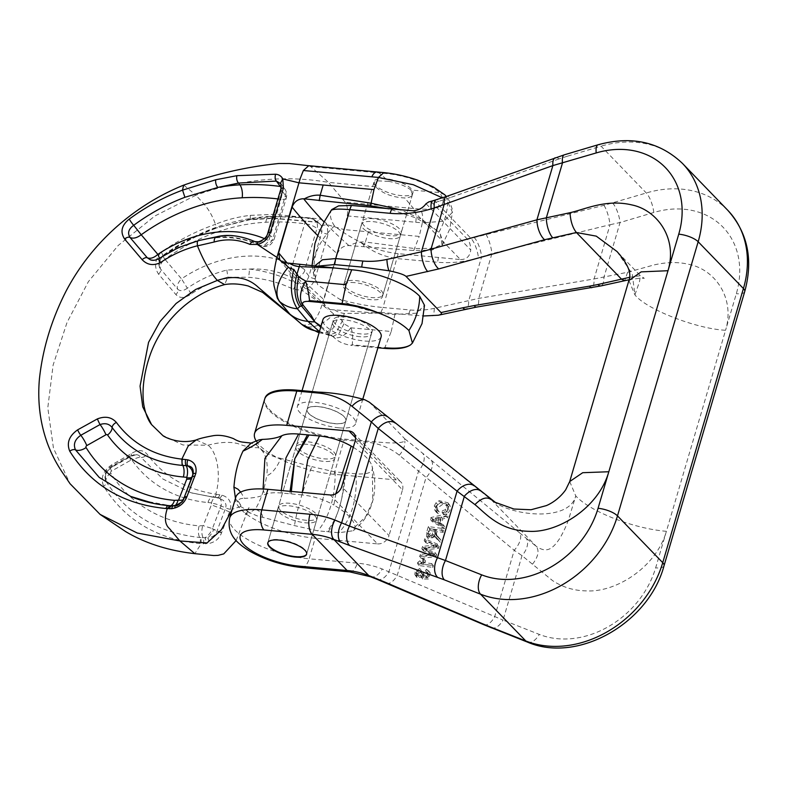 <?xml version="1.0" encoding="UTF-8"?>
<svg xmlns="http://www.w3.org/2000/svg" width="788" height="788" viewBox="0 0 788 788"><rect width="100%" height="100%" fill="white"/><g stroke="black" fill="none" stroke-linecap="round" stroke-linejoin="round"><path stroke-width="0.59" stroke-dasharray="3.94 2.96" d="M385.322 178.659A20.222 6.787 -163.6 0 0 374.152 181.457A20.222 6.787 -163.6 0 0 382.279 189.987A20.222 6.787 -163.6 0 0 401.781 195.68A20.222 6.787 -163.6 0 0 412.951 192.873A20.222 6.787 -163.6 0 0 404.825 184.343A20.222 6.787 -163.6 0 0 385.322 178.659M267.871 542.636A20.222 6.787 16.4 0 1 267.92 542.4A20.222 6.787 16.4 0 1 289.235 541.602A20.222 6.787 16.4 0 1 306.719 553.816A20.222 6.787 16.4 0 1 306.64 554.043M426.288 569.202L428.682 570.926L426.889 576.974L421.137 576.974L420.595 575.004L415.374 575.447L414.823 574.196L414.941 572.078L419.699 568.473L419.492 570.207L417.541 570.808L416.488 572.354L416.744 574.245L420.841 572.127L422.466 572.157L422.25 575.565L425.894 575.821L427.283 573.881L427.047 571.842L428.8 574.147L428.879 575.959L427.5 577.89L423.846 577.643L424.072 574.225L422.447 574.206L418.349 576.314L418.093 574.422L419.147 572.886L421.087 572.285L421.304 570.551L416.547 574.156L416.98 577.525L422.201 577.082L422.742 579.052L428.485 579.052L430.287 573.004L428.386 570.473L430.287 573.004L427.894 571.28L427.116 572.935L428.8 574.147L425.51 570.857L426.288 569.202L427.894 571.28M442.255 510.821L445.259 509.757L446.875 507.314L446.432 503.956L441.26 502.133L435.882 505.945L436.227 508.821L437.665 509.925L436.71 511.698L434.868 510.299L434.296 505.827L436.089 502.655L439.172 500.685L447.88 502.734L448.549 504.005C449.357 508.388 447.229 511.284 442.166 512.722L442.255 510.821L443.851 512.899L443.772 514.8C448.835 513.362 450.963 510.457 450.155 506.083L449.485 504.812L440.778 502.754L437.685 504.734L435.902 507.905L436.473 512.367L438.305 513.776L439.271 511.993L437.832 510.9L437.488 508.024L442.866 504.212L448.037 506.034L448.471 509.393L446.865 511.836L443.851 512.899M431.282 565.311L417.473 563.479L417.798 562.376L422.427 558.85L424.062 559.066L421.028 562.189L431.785 563.617L431.282 565.311L432.888 567.39L433.38 565.695L422.634 564.267L425.668 561.145L424.033 560.928L419.403 564.454L419.078 565.548L432.888 567.39M446.412 513.904L445.841 515.854L441.113 516.83L439.409 522.631L443.22 524.759L442.649 526.699L430.445 519.4L430.997 517.539L446.412 513.904L448.017 515.982L432.602 519.617L432.051 521.469L444.245 528.778L444.826 526.827L441.014 524.71L442.718 518.908L447.446 517.933L448.017 515.982M442.137 528.423L441.595 530.265L435.469 529.457L434.789 533.348L439.31 538.037L438.68 540.174L433.814 534.579L426.663 536.608L426.564 532.58L428.327 526.591L442.137 528.423L443.743 530.501L429.933 528.669L428.17 534.658L428.258 538.687L435.419 536.648L436.256 538.401L434.218 535.702L440.285 542.252L440.916 540.115L437.054 536.451L436.473 533.575L437.074 531.536L443.201 532.343L443.743 530.501M434.789 533.348L437.054 536.451L434.789 533.348M437.507 544.153L436.887 546.261L423.826 547.798L435.035 552.565L434.454 554.535L419.6 556.269L420.152 554.368L432.829 553.255L421.816 548.734L422.496 546.429L435.281 544.922L424.2 540.637L424.752 538.746L437.507 544.153L439.113 546.232L426.357 540.824L425.796 542.715L436.887 547L424.102 548.497L423.412 550.812L434.424 555.333L421.757 556.446L421.196 558.347L436.059 556.614L436.631 554.644L425.431 549.876L438.492 548.34L439.113 546.232M330.211 494.972L377.511 543.887L315.18 538.243A58.135 19.503 -163.6 0 1 259.114 521.902A58.135 19.503 -163.6 0 1 235.75 497.366M377.511 543.887A10.116 8.195 -44 0 0 389.036 535.554L341.736 486.629M355.181 440.945L402.481 489.86L389.036 535.554M402.481 489.86A10.116 8.195 -44 0 0 400.915 482.039A10.116 8.195 -44 0 0 396.334 479.922L355.565 437.764M256.277 441.152A58.135 19.503 16.4 0 0 334.004 474.277L396.334 479.922M413.276 210.8L460.438 259.567L398.147 253.657M460.438 259.567C466.535 259.557 469.963 256.356 470.741 249.973L426.022 203.728M727.738 210.248A101.11 81.991 -44 0 0 646.288 192.981L603.923 205.363L470.948 238.331A101.11 81.991 136 0 1 467.52 239.286C469.51 241.542 470.584 245.098 470.741 249.973M603.923 205.363A15.169 3.625 -103.7 0 1 610.04 224.718L620.058 222.531L653.774 212.494A85.941 69.689 136 0 1 736.327 293.717L725.571 330.271C735.421 297.549 714.519 269.466 689.254 264.443C678.754 261.833 667.072 261.98 654.198 264.896L627.603 272.264L594.083 278.962A15.169 4.167 -99.6 0 1 591.847 287.679M617.004 251.52L632.232 273.85L634.921 294.889L639.541 281.513L640.378 275.692L616.984 251.5M629.533 277.317L640.378 275.692L644.279 278.302L640.24 278.125L629.09 279.75M334.004 474.277L344.09 440.009L365.465 441.95A85.941 69.689 136 0 1 399.299 455.218L514.229 550.27L522.011 555.658L552.615 580.648C562.967 587.405 574.383 590.813 586.893 590.882C615.595 592.477 656 567.675 666.412 531.299C633.7 528.669 590.379 511.767 575.762 495.918L569.261 517.332C567.695 522.779 564.71 529.536 560.298 537.574C551.6 551.226 545.493 552.398 536.352 546.419L491.111 499.622L474.534 486.245L369.749 402.589L404.717 438.749L404.805 441.191C397.497 444.737 379.668 441.999 365.721 441.014L344.346 439.083A58.105 19.493 16.4 0 1 287.768 422.466A58.105 19.493 16.4 0 1 265.113 397.792M569.714 481.537L575.762 495.918C569.035 522.868 508.999 515.825 491.111 499.622L490.648 499.198M474.12 237.385A15.169 4.787 -106.6 0 1 481.596 256.898L491.948 253.578L610.04 224.718L594.083 278.962L478.759 298.386L434.237 308.335A85.941 69.689 136 0 1 410.184 309.97L383.017 307.507L398.186 253.667M380.89 312.452L383.017 307.507C367.218 306.01 352.778 303.252 339.677 299.253L317.82 284.911C309.487 264.167 315.023 244.507 334.417 225.91C341.657 231.623 350.424 237.129 360.746 242.428C371.434 251.411 383.569 256.799 397.142 258.592L437.429 262.246A116.279 94.284 -44 0 0 478.434 257.843L481.596 256.898L468.693 300.75A15.169 5.368 -102.4 0 1 465.846 309.172M491.416 627.849A15.169 8.333 111.6 0 0 503.049 620.077L382.229 569.005A116.279 94.284 -44 0 0 357.299 563.164L309.132 558.8L315.18 538.243M467.52 239.286L432.563 203.127L428.81 201.915M377.206 579.387A15.169 8.333 111.6 0 0 388.957 571.664L418.625 470.85A15.169 8.835 129 0 0 422.466 453.11L404.717 438.749M386.544 583.228A15.169 7.102 113.1 0 0 397.211 575.467L425.953 477.784A15.169 7.722 129.4 0 0 431.154 460.192L422.466 453.11M483.832 624.726A15.169 7.102 113.1 0 0 494.588 617.004L514.229 550.27A15.169 7.722 129.4 0 0 519.42 532.678L431.154 460.192M612.572 203.018A15.169 4.787 -106.6 0 1 620.058 222.531L603.884 277.474A15.169 5.368 -102.4 0 1 600.978 285.906M485.822 234.223A15.169 3.625 -103.7 0 1 491.948 253.578L478.759 298.386A15.169 4.167 -99.6 0 1 476.464 307.113M398.088 253.657C384.987 252.16 372.537 248.417 360.746 242.428M628.932 280.518L634.921 294.889C646.406 309.369 696.257 328.832 725.571 330.271L655.646 567.852A85.941 69.689 136 0 1 539.258 634.399L503.049 620.077L522.011 555.658A15.169 8.835 129 0 0 525.842 537.918L519.42 532.678M380.811 312.452L423.727 315.978M339.677 299.253C352.118 306.227 365.809 310.63 380.722 312.442M363.238 228.51A20.222 6.787 -163.6 0 0 384.189 237.897A20.222 6.787 -163.6 0 0 400.314 235.829A20.222 6.787 -163.6 0 0 398.59 231.721A20.222 6.787 -163.6 0 0 377.639 222.334A20.222 6.787 -163.6 0 0 361.515 224.403A20.222 6.787 -163.6 0 0 363.238 228.51M331.787 209.549L330.98 210.701M334.427 225.9C330.911 220.522 329.699 215.695 330.773 211.43M314.993 265.743L313.466 272.146L318.106 266.088M313.466 272.146L314.176 277.534L317.82 284.911M381.244 290.654A20.222 6.787 16.4 0 1 382.968 294.761A20.222 6.787 16.4 0 1 361.653 295.559A20.222 6.787 16.4 0 1 344.169 283.345A20.222 6.787 16.4 0 1 360.293 281.267A20.222 6.787 16.4 0 1 381.244 290.654M308.778 413.552A20.222 6.787 -163.6 0 0 329.729 422.939A20.222 6.787 -163.6 0 0 345.853 420.861A20.222 6.787 -163.6 0 0 328.369 408.647A20.222 6.787 -163.6 0 0 307.054 409.445A20.222 6.787 -163.6 0 0 308.778 413.552M369.749 402.589L369.247 402.126M314.944 515.904A20.222 6.787 16.4 0 1 316.668 520.011A20.222 6.787 16.4 0 1 295.362 520.809A20.222 6.787 16.4 0 1 277.869 508.595A20.222 6.787 16.4 0 1 289.048 505.798A20.222 6.787 16.4 0 1 314.944 515.904M298.425 448.736A20.222 6.787 -163.6 0 0 319.367 458.124A20.222 6.787 -163.6 0 0 335.501 456.045A20.222 6.787 -163.6 0 0 318.017 443.831A20.222 6.787 -163.6 0 0 296.702 444.629A20.222 6.787 -163.6 0 0 298.425 448.736M653.774 212.494A15.169 4.787 -106.6 0 0 646.288 192.981L601.047 146.184L567.33 156.221A15.169 4.787 73.4 0 0 564.316 154.822M567.33 156.221L559.027 158.93A15.169 5.91 70.4 0 0 555.205 157.787M559.027 158.93L450.381 197.571A15.169 5.91 70.4 0 0 446.609 196.409M450.381 197.571L439.152 201.226A15.169 4.787 73.4 0 0 436.089 199.837M395.093 422.989A15.169 9.88 -51.5 0 1 395.714 423.54M473.972 485.743A15.169 9.88 -51.5 0 1 474.534 486.245M480.089 490.658A15.169 8.835 -51 0 1 480.601 491.121M417.473 563.479L419.078 565.548M431.785 563.617L433.38 565.695M421.028 562.189L422.634 564.267M422.663 560.731L424.269 562.809M424.062 559.066L425.668 561.145M422.427 558.85L424.033 560.928M420.093 561.125L421.688 563.203M417.798 562.376L419.403 564.454M439.379 517.194L432.287 518.681L438.01 521.863L439.379 517.194L440.984 519.272L439.615 523.941L433.892 520.75L440.984 519.272M435.065 518.238L436.66 520.316M438.01 521.863L439.615 523.941M432.287 518.681L433.892 520.75M445.841 515.854L447.446 517.933M430.997 517.539L432.602 519.617M430.445 519.4L432.051 521.469M442.649 526.699L444.245 528.778M443.22 524.759L444.826 526.827M439.409 522.631L441.014 524.71M441.113 516.83L442.718 518.908M445.259 509.757L446.865 511.836M442.166 512.722L443.772 514.8M448.549 504.005L450.155 506.083M436.089 502.655L437.685 504.734M434.296 505.827L435.902 507.905M436.71 511.698L438.305 513.776M437.665 509.925L439.271 511.993M435.882 505.945L437.488 508.024M446.914 504.931L448.52 507.009M446.875 507.314L448.471 509.393M433.912 529.25L429.352 528.64L428.111 532.865L428.268 535.338L430.859 535.81L431.991 534.894L433.912 529.25L435.518 531.329L433.587 536.963L432.464 537.889L429.874 537.406L429.716 534.944L430.957 530.718L435.518 531.329M429.352 528.64L430.957 530.718M431.991 534.894L433.587 536.963M430.859 535.81L432.464 537.889M428.111 532.865L429.716 534.944M441.595 530.265L443.201 532.343M428.327 526.591L429.933 528.669M433.814 534.579L435.419 536.648M435.606 537.386L437.212 539.465M438.68 540.174L440.285 542.252M439.31 538.037L440.916 540.115M436.966 535.899L438.571 537.968M434.651 532.491L436.256 534.569M434.868 531.506L436.473 533.575M435.469 529.457L437.074 531.536M425.51 570.857L427.116 572.935M427.283 573.881L428.879 575.959M425.894 575.821L427.5 577.89M421.935 573.319L423.53 575.398M422.466 572.157L424.072 574.225M420.841 572.127L422.447 574.206M420.782 572.403L422.388 574.482M416.488 572.354L418.093 574.422M417.541 570.808L419.147 572.886M419.492 570.207L421.087 572.285M419.699 568.473L421.304 570.551M414.941 572.078L416.547 574.156M414.823 574.196L416.419 576.274M420.595 575.004L422.201 577.082M436.887 546.261L438.492 548.34M424.752 538.746L426.357 540.824M424.2 540.637L425.796 542.715M435.281 544.922L436.887 547M432.602 545.227L434.198 547.305M422.496 546.429L424.102 548.497M421.816 548.734L423.412 550.812M428.258 551.541L429.864 553.619M432.829 553.255L434.424 555.333M429.657 553.531L431.253 555.609M420.152 554.368L421.757 556.446M419.6 556.269L421.196 558.347M434.454 554.535L436.059 556.614M435.035 552.565L436.631 554.644M423.826 547.798L425.431 549.876M425.638 547.581L427.244 549.66M247.629 511.806L257.193 515.894L294.485 525.606L317.859 530.846L338.801 532.747L353.27 530.728L355.053 526.955A66.773 22.399 -163.6 0 0 333.866 505.039L335.826 493.741M302.296 492.441L302.208 494.903C313.772 496.223 324.331 499.612 333.866 505.039M302.208 494.903L281.257 493.002C273.791 492.362 268.216 492.894 264.522 494.618C259.725 496.923 253.017 498.154 244.398 498.311L240.714 492.106M240.901 505.541L238.518 501.375C238.124 499.385 240.084 498.361 244.398 498.311M240.862 505.423L240.527 506.566L243.384 508.024M249.166 512.387L243.265 507.955M306.236 520.297A20.222 6.787 16.4 0 1 286.733 514.613A20.222 6.787 16.4 0 1 278.617 506.083A20.222 6.787 16.4 0 1 299.923 505.275A20.222 6.787 16.4 0 1 317.416 517.499A20.222 6.787 16.4 0 1 306.236 520.297M236.134 540.529L248.988 507.551L245.196 514.288L249.392 512.761L243.344 507.994M255.351 509.206L249.461 512.781M262.66 517.204C262.384 513.668 259.941 510.998 255.312 509.206C260.7 500.37 264.502 489.2 266.699 475.686C272.993 473.893 279.07 463.502 280.686 458.35L311.841 466.654C302.75 490.067 296.968 509.718 294.485 525.606M161.786 434.887L182.954 444.974L208.052 445.24C219.389 442.117 229.298 441.566 237.789 443.575C245.235 446.54 252.042 447.909 258.208 447.673L260.385 448.727L262.719 451.514C266.708 457.05 268.048 465.117 266.738 475.696M196.271 439.921L208.052 445.24C216.986 451.8 221.507 474.869 215.745 494.194C186.697 489.673 163.825 476.366 147.139 454.262C143.061 449.623 137.723 449.446 131.113 453.74L111.561 464.92C103.001 471.017 100.371 478.129 103.671 486.275C124.996 520.198 157.088 539.307 199.935 543.602L209.253 543.425C215.37 541.986 219.488 538.391 221.605 532.658L230.52 509.265C231.731 502.104 228.904 497.415 222.058 495.209L215.754 494.204L212.868 497.139L217.035 497.543A9.604 4.61 95.2 0 0 216.247 497.317L212.78 497.011A9.604 4.61 -84.8 0 1 213.518 497.208A5.053 2.325 -84.6 0 0 213.912 497.307L191.08 492.776L162.88 479.005L141.062 457.444A5.053 2.886 144.3 0 0 147.139 454.262M221.625 532.599L213.775 529.329A10.116 4.354 122.4 0 1 207.766 537.83L200.94 537.593L201.196 543.72L194.872 553.668M240.527 506.576L232.243 509.294M353.29 447.357A66.773 22.399 16.4 0 1 371.975 465.954A66.773 22.399 16.4 0 1 372.399 468.033C372.547 472.613 367.129 474.543 356.146 473.824L335.215 471.923L311.841 466.654M260.296 448.687L264.581 451.76C268.718 454.765 274.106 456.971 280.725 458.37M258.208 447.673L258.553 446.835M258.277 440.177L257.272 440.916L256.73 443.112L258.582 447.062M333.029 454.449A20.222 6.787 -163.6 0 0 312.087 445.062A20.222 6.787 -163.6 0 0 295.963 447.141A20.222 6.787 -163.6 0 0 304.079 455.671A20.222 6.787 -163.6 0 0 323.582 461.354A20.222 6.787 -163.6 0 0 334.762 458.557A20.222 6.787 -163.6 0 0 333.029 454.449M328.212 531.792C337.619 517.785 343.42 498.144 345.607 472.869M344.051 472.721C343.982 498.282 338.19 517.933 326.695 531.654M335.215 471.923C335.146 497.484 329.354 517.125 317.859 530.846M356.146 473.824C357.2 499.425 351.428 519.075 338.801 532.747M355.053 526.955L365.799 516.514L372.704 501.04L372.399 468.033M238.518 501.375L236.824 500.626L240.882 505.482M235.445 498.4L236.814 500.626M258.641 446.963L256.001 444.619L250.761 443.122M291.609 493.948L291.343 491.446M290.073 491.328L290.102 493.81M281.237 490.53L281.257 493.002M263.074 488.993L264.522 494.618M264.571 451.76L262.68 451.514M257.115 444.058L256.021 444.619M319.495 223.526L321.366 225.644L321.898 231.8L308.916 276.204C307.527 280.558 304.621 283.158 300.198 284.025L294.978 282.912C281.483 275.731 266.216 271.111 249.166 269.053L226.836 270.048C212.977 273.613 199.807 279.651 187.327 288.172L181.506 278.863C177.812 282.675 176.532 286.113 177.655 289.196L160.545 269.023C159.412 266.029 160.86 262.759 164.869 259.222L181.506 278.863A119.067 96.55 136 0 1 292.466 265.073A9.604 3.221 16.4 0 1 304.769 269.87L316.924 228.579A9.604 3.221 -163.6 0 0 304.621 223.772A238.39 193.306 -44 0 0 265.822 222.236A178.462 144.706 -44 0 0 164.869 259.222C162.712 256.139 162.161 255.007 163.224 255.824C179.575 244.201 196.852 235.031 215.065 228.333C216.089 228.648 216.227 227.308 215.479 224.324C196.507 230.982 178.423 240.232 161.235 252.071C154.773 259.616 153.867 266.955 158.536 274.116L175.872 294.545C179.684 298.554 184.756 298.396 191.09 294.072C202.713 286.142 214.937 280.518 227.771 277.179L224.61 284.596M321.366 225.654L327.059 224.669L344.12 229.594L322.164 304.188L301.607 290.23C308.325 288.999 312.826 285.157 315.121 278.706L328.044 234.263L327.059 224.669C325.286 221.556 322.538 219.616 318.825 218.847L274.322 214.336L250.239 215.37C238.183 216.779 226.589 219.754 215.459 224.294C209.519 207.687 201.994 202.319 195.936 195.188L154.862 216.001L118.239 245.423L88.364 281.68L67.049 322.44L53.121 365.041L47.792 407.78L53.476 448.254L70.033 483.704M284.832 262.739A623.86 209.273 -163.6 0 0 330.083 309.536L325.858 307.783L322.164 304.188C319.386 313.604 315.535 320.194 310.63 323.957L303.616 325.306L301.046 323.76M227.762 277.209L248.348 277.258C265.103 278.666 280.095 282.675 293.323 289.294L301.607 290.23L300.198 284.025M183.771 185.101L195.936 195.188C241.315 179.103 285.502 174.838 328.507 182.392L345.144 202.211C347.36 205.392 348.069 209.963 347.262 215.932L344.12 229.594L419.226 236.41L422.348 222.856L444.117 221.192L452.411 212.267L452.243 209.204L449.643 201.393L446.343 196.507M444.856 194.843L439.507 192.567C430.869 184.234 405.396 175.133 385.775 173.508L379.146 172.897L388.642 181.329C398.511 183.19 405.928 186.066 410.873 189.967L439.507 192.567C447.909 204.397 441.487 209.913 420.211 209.125L345.124 202.201M388.642 181.329L377.738 180.885L374.615 181.939L373.591 183.712L375.531 186.756C382.82 193.612 392.542 197.345 404.717 197.955C409.149 197.778 411.73 196.645 412.459 194.567L410.873 189.967M375.531 186.756A25897.423 20999.402 136 0 1 328.507 182.392L310.699 166.593L308.719 165.746M377.147 171.991A12.638 6.058 -84.8 0 1 379.146 172.897L310.699 166.593M317.702 235.504A633.976 212.671 -163.6 0 0 337.343 253.903L334.949 262.049A27.55 22.34 -44 0 0 334.004 264.738L327.65 286.33A27.55 22.34 -44 0 0 327 289.048L323.898 299.588A633.976 212.671 16.4 0 1 287.127 262.946M324.548 306.217L323.898 299.588M337.343 253.903C339.51 248.397 343.361 245.62 348.907 245.57L413.759 250.495L431.893 250.082L442.107 245.344L440.325 234.115L436.926 230.598L416.596 218.168L388.888 208.85M373.542 218.7A20.222 6.787 -163.6 0 0 362.372 221.497A20.222 6.787 -163.6 0 0 372.261 230.884A20.222 6.787 -163.6 0 0 393.567 235.858A20.222 6.787 -163.6 0 0 401.171 232.913A20.222 6.787 -163.6 0 0 393.045 224.383A20.222 6.787 -163.6 0 0 373.542 218.7M319.239 331.393L329.315 334.9M332.861 336.456L329.532 334.93L332.635 336.338L336.496 339.638C339.943 342.366 344.642 344.238 350.581 345.252M321.021 326.173L336.496 339.638M350.749 327.828L391.242 331.492L384.82 347.764L352.285 344.829L350.63 345.243A11.741 3.94 -163.6 0 0 351.96 345.41L377.905 347.764M344.632 316.924A20.222 6.787 -163.6 0 0 333.462 319.721A20.222 6.787 -163.6 0 0 350.946 331.945A20.222 6.787 -163.6 0 0 372.261 331.147A20.222 6.787 -163.6 0 0 364.135 322.607A20.222 6.787 -163.6 0 0 344.632 316.924M330.083 309.536L394.926 314.442L416.537 313.161L424.456 305.251M354.718 282.656A20.222 6.787 -163.6 0 0 343.548 285.453A20.222 6.787 -163.6 0 0 361.032 297.677A20.222 6.787 -163.6 0 0 382.347 296.879A20.222 6.787 -163.6 0 0 374.221 288.339A20.222 6.787 -163.6 0 0 354.718 282.656M351.96 345.41A12.638 6.058 -84.8 0 0 352.285 344.829C352.384 341.45 353.585 333.531 350.798 327.769L343.952 323.769L338.998 316.106A13.11 10.628 136 0 1 333.679 313.959L327.828 308.994M334.614 309.94A27.55 22.34 -44 0 0 344.405 313.407L378.23 313.171M440.325 234.115L443.329 243.591L433.676 248.269L414.784 248.584L365.415 242.024L368.42 231.8M442.107 245.354L449.849 228.904L452.42 212.228L447.692 201.905L446.274 196.527M327 289.048L334.949 262.049M332.96 336.456L339.303 333.127L343.952 323.769M350.788 327.759C344.277 336.9 338.229 339.756 332.635 336.348L326.311 330.635M221.605 532.658A5.053 1.665 15.7 0 1 216.887 531.309L212.415 528.59C210.603 532.826 208.121 535.919 204.959 537.859A5.053 1.812 -93.6 0 1 205.835 543.956M229.741 511.924L211.381 504.842L211.47 502.842L208.002 502.537A146.204 118.555 136 0 1 132.256 460.517A1.458 1.182 -44 0 0 130.65 460.291L111.472 471.106A1.458 1.182 -44 0 0 110.753 473.076A163.096 132.246 -44 0 0 199.147 525.882L203.235 525.695L211.381 504.842M219.734 494.706A5.053 2.187 -84.2 0 1 217.419 497.652A5.053 2.187 -84.2 0 1 217.035 497.543L219.586 498.203M222.058 495.209A5.053 2.413 -73 0 1 218.828 497.937A5.053 2.413 -73 0 1 218.631 497.858L223.487 500.488L225.289 502.675L226.067 505.206L225.713 507.846L221.044 506.004A9.604 3.221 -163.6 0 0 211.824 503.325M219.044 497.986C221.142 499.08 221.812 501.749 221.044 506.004L212.415 528.59L203.235 525.695M230.52 509.265A5.053 1.704 16.5 0 1 225.713 507.846L216.887 531.309C215.4 535.377 212.366 537.554 207.766 537.83A5.053 1.34 77 0 1 209.253 543.425M219.025 497.996L216.227 497.317A9.604 4.61 95.2 0 0 211.47 502.842M111.472 471.106A9.604 1.724 -119.4 0 1 110.665 466.782A9.604 1.724 -119.4 0 1 111.541 467.057L130.66 456.203L133.408 454.932L136.56 454.597L131.271 456.222L111.995 467.195A5.053 0.896 60.6 0 0 111.561 464.92M136.669 454.617L138.668 455.267L141.062 457.444A9.604 5.575 -35.2 0 0 132.256 460.517M203.284 543.927A5.053 2.285 -83.4 0 0 203.166 537.81A9.604 4.61 -84.8 0 1 202.614 526.197M200.94 537.593L199.679 537.475C158.289 532.915 127.134 514.298 106.222 481.645L105.671 480.552C105.316 475.814 105.562 473.283 106.439 472.967L108.281 470.259L111.995 467.195A5.053 0.896 60.6 0 1 111.541 467.057L106.488 472.15L105.188 475.982L105.602 480.355M130.65 460.291A9.604 1.724 -119.4 0 1 129.823 455.976A9.604 1.724 -119.4 0 1 130.66 456.203A5.053 1.418 58.3 0 0 131.281 456.213A5.053 1.418 58.3 0 0 131.113 453.74M293.323 289.294A5.053 2.374 -61.4 0 0 294.978 282.912L290.93 277.297C289.206 274.066 289.718 269.989 292.466 265.073L304.621 223.772L306.374 220.207L308.019 218.562L310.137 218.02L319.426 223.477L316.333 222.177L272.875 218.355A5.053 1.468 -89.8 0 1 272.402 218.069L315.88 221.94A5.053 1.97 -80.2 0 0 316.362 222.177A5.053 1.97 -80.2 0 0 318.825 218.847M274.322 214.336A5.053 1.468 -89.8 0 1 272.904 218.355L249.451 219.822L215.065 228.333L248.89 219.517L272.402 218.069L270.924 216.936A248.447 201.462 136 0 1 311.339 218.532A9.604 8.087 126.8 0 1 314.688 219.931A9.604 8.087 126.8 0 1 317.239 228.313L321.898 231.8A5.053 1.674 -163.8 0 0 328.044 234.263M315.121 278.706A5.053 1.694 -163.6 0 1 308.916 276.204L304.808 270.54A9.604 7.388 144.1 0 1 290.93 277.297A109.01 88.394 -44 0 0 249.166 269.053A5.053 0.926 -83.3 0 1 248.348 277.258M162.702 255.539L163.224 255.824L160.151 259.419L159.176 262.296L159.757 267.851C156.645 259.085 161.225 257.548 162.702 255.539L162.702 255.539M158.536 274.116A5.053 2.965 139.7 0 0 160.545 269.023L159.757 267.851M191.09 294.072A5.053 0.611 55.6 0 0 187.327 288.172C183.407 291.067 180.186 291.402 177.655 289.196A5.053 3.359 138.6 0 1 175.872 294.545M250.239 215.37A5.053 1.379 -97.5 0 1 249.481 219.813A5.053 1.379 -97.5 0 1 248.89 219.517A188.519 152.862 136 0 1 270.924 216.936A10.116 4.324 -93.1 0 0 269.397 216.395L310.088 218.01M226.836 270.048L227.899 277.159M302.69 305.37L303.242 305.251M436.926 230.598L421.846 219.34L400.767 209.874M442.403 197.857L447.692 201.905C447.387 212.366 444.373 222.58 438.67 232.549M184.323 497.149L183.959 498.499A10.116 9.791 -166 0 1 176.325 505.305L174.099 505.955A5.053 2.334 82.7 0 0 173.419 505.847M175.803 505.315A5.053 1.96 -107.7 0 1 176.325 505.305C179.959 504.034 182.58 501.444 184.205 497.514L183.821 499.031C182.176 503.434 178.935 505.738 174.099 505.955L172.395 505.995A9.604 4.61 95.2 0 0 173.153 506.201A9.604 4.61 95.2 0 0 175.133 505.512M192.361 476.563L191.425 478.956M192.686 475.45L183.2 499.74M191.898 478.346L192.449 476.474A9.604 3.221 16.4 0 1 192.242 476.868M171.932 505.876A5.053 2.591 94.7 0 1 172.395 505.995L154.251 503.552M280.725 183.486L281.346 189.869A5.053 1.724 16.6 0 1 280.932 188.815M264.384 238.606A119.067 96.55 136 0 1 268.816 240.616C265.694 245.147 262.729 246.683 259.902 245.216A9.604 8.097 126.3 0 0 272.973 237.621L268.235 234.134C266.639 238.272 263.763 240.901 259.607 242.034L255.174 241.749L259.902 245.216A109.01 88.394 -44 0 0 218.148 236.971L198.428 240.665C184.52 244.181 171.321 250.19 158.831 258.691L155.876 260.04L150.4 259.823C153.65 260.818 156.576 260.444 159.156 258.691L158.831 258.691A5.053 0.601 -124.3 0 0 158.703 258.671M255.174 241.749C243.187 236.134 230.845 234.538 218.148 236.971A5.053 3.369 79.6 0 0 216.602 236.804M285.453 196.035A9.604 3.221 16.4 0 1 286.28 197.985L274.125 239.286A9.604 3.221 -163.6 0 0 273.298 237.336L285.404 195.385A9.604 7.407 143.7 0 0 284.773 188.972A9.604 7.407 143.7 0 0 281.316 186.657M286.261 198.024A9.604 3.221 16.4 0 1 280.971 199.315L281.887 194.882L281.139 187.987M277.918 198.921A238.39 193.306 -44 0 1 280.971 199.315L268.816 240.616A9.604 3.221 -163.6 0 0 274.106 239.325C271.21 245.876 266.63 247.944 260.365 245.492C228.904 231.475 195.178 235.868 159.176 258.681M285.404 195.385L281.346 189.869L268.235 234.134A5.053 1.694 16.4 0 1 267.812 233.1M259.607 242.034L258.661 241.837M381.136 336.801A30.338 10.175 16.4 0 1 364.371 340.997A30.338 10.175 16.4 0 1 335.127 332.467A30.338 10.175 16.4 0 1 322.932 319.672M338.83 427.805A30.338 10.175 16.4 0 1 309.576 419.275A30.338 10.175 16.4 0 1 297.391 406.48A30.338 10.175 16.4 0 1 329.354 405.278A30.338 10.175 16.4 0 1 355.585 423.609A30.338 10.175 16.4 0 1 338.83 427.805M360.264 336.742A20.222 6.787 16.4 0 1 340.761 331.059A20.222 6.787 16.4 0 1 332.635 322.519A20.222 6.787 16.4 0 1 353.95 321.721A20.222 6.787 16.4 0 1 371.434 333.945A20.222 6.787 16.4 0 1 360.264 336.742M334.713 423.55A20.222 6.787 16.4 0 1 315.21 417.867A20.222 6.787 16.4 0 1 307.084 409.336A20.222 6.787 16.4 0 1 328.399 408.539A20.222 6.787 16.4 0 1 345.883 420.753A20.222 6.787 16.4 0 1 334.713 423.55M301.587 567.527A15.169 7.269 95.2 0 0 309.132 558.8A58.135 19.503 16.4 0 1 253.056 542.459A58.135 19.503 16.4 0 1 229.702 517.923M264.669 399.132A58.135 19.503 -163.6 0 0 288.024 423.668A58.135 19.503 -163.6 0 0 344.09 440.009A15.169 7.269 95.2 0 0 344.346 439.083M439.152 201.226L435.991 202.171L470.948 238.331A15.169 4.787 -106.6 0 1 478.434 257.843M438.423 257.312A15.169 7.269 -84.8 0 1 437.429 262.246M532.521 564.169C538.165 556.909 539.445 550.989 536.352 546.419L525.842 537.918M682.497 163.451A101.11 81.991 -44 0 0 601.047 146.184A15.169 4.787 73.4 0 0 598.033 144.785M432.976 200.763A15.169 4.787 73.4 0 1 435.991 202.171A101.11 81.991 136 0 1 432.563 203.127M349.764 571.891A15.169 7.269 95.2 0 0 357.299 563.164M370.478 576.727A15.169 8.333 111.6 0 0 382.229 569.005M527.507 642.121A15.169 8.333 111.6 0 0 539.258 634.399M664.028 565.754A15.169 5.092 16.4 0 1 655.646 567.852M744.709 291.619A15.169 5.092 16.4 0 1 736.327 293.717M365.465 441.95A15.169 7.269 95.2 0 0 365.721 441.014M399.299 455.218A15.169 8.835 129 0 0 404.805 441.191M627.603 272.264L624.746 280.666M434.237 308.335A15.169 5.368 -102.4 0 1 432.592 315.939M410.184 309.97A15.169 7.269 -84.8 0 1 408.056 314.914M439.172 500.685L440.778 502.754M426.564 532.58L428.17 534.658M425.333 548.438L426.938 550.507M347.272 215.902L415.729 222.255A12.638 6.058 95.2 0 0 413.592 208.524L404.717 197.955M363.465 246.417L365.415 242.024A27.55 22.34 -44 0 0 349.616 245.629M348.907 245.57A623.86 209.273 16.4 0 1 324.134 221.999M329.522 334.93L320.736 327.128M391.242 331.492L394.916 314.442M326.035 333.846L328.281 335.235L336.112 332.733L342.031 321.474L345.016 310.767M415.729 222.255L422.358 222.856C423.166 216.897 422.447 212.327 420.211 209.125M413.759 250.495L419.226 236.41M301.568 324.203A30.338 17.691 130.3 0 0 333.679 313.959M319.435 331.561L323.907 333.56L332.644 328.941L338.998 316.106M319.061 332.822L323.917 333.56L332.763 336.496M208.002 502.537A9.604 4.61 -84.8 0 1 212.78 497.011L191.908 493.012M110.753 473.076A9.604 5.536 148.6 0 0 106.222 481.645A5.053 2.916 -31.4 0 1 103.671 486.275M199.935 543.602A5.053 2.403 -84.6 0 0 199.679 537.475A9.604 4.61 -84.8 0 1 199.147 525.882M216.355 494.283A5.053 2.325 -84.6 0 1 213.912 497.307L219.655 498.233M304.808 270.54L304.769 269.87M265.822 222.236A10.116 4.324 -93.1 0 1 269.397 216.395C231.761 218.739 196.212 231.77 162.752 255.509M161.235 252.071L163.224 255.824M385.775 173.498L383.825 172.651M193.09 474.11L192.459 476.445M168.947 505.689A9.604 4.61 95.2 0 0 169.686 505.886A9.604 4.61 95.2 0 0 170.641 505.768M306.719 553.816L372.261 331.147M382.347 296.879L412.951 192.873M267.92 542.4L333.462 319.721M343.548 285.453L374.152 181.457M353.615 433.114L400.915 482.039M307.054 409.445L296.702 444.629M345.853 420.861L335.501 456.045M277.869 508.595L267.792 542.853M316.668 520.011L306.591 554.279M361.515 224.403L344.169 283.345M400.314 235.829L382.968 294.761M312.058 265.428L314.225 277.603M449.485 504.812L447.88 502.734M436.473 512.367L434.868 510.299M437.832 510.9L436.227 508.821M448.037 506.034L446.432 503.956M429.874 537.406L428.268 535.338M428.258 538.687L426.663 536.608M436.847 536.195L435.242 534.116M423.846 577.643L422.25 575.565M418.349 576.314L416.744 574.245M416.98 577.525L415.374 575.447M422.742 579.052L421.137 576.974M353.27 530.728C364.667 521.321 368.951 513.904 372.714 501.001C375.679 489.269 375.443 477.587 371.985 465.994M250.249 513.126L249.363 512.781M105.641 480.473C103.937 474.671 105.612 470.111 110.665 466.782L129.843 455.966L136.954 454.656M213.223 497.238L191.06 492.756M319.347 223.418L314.609 219.862L310.117 218.02M215.587 228.451C197.315 235.159 179.94 244.329 163.49 255.962C161.53 256.346 157.541 263.714 159.797 267.92M304.729 307.074L303.222 305.212M193.149 473.884L192.449 476.474M183.791 499.129L191.878 478.424M183.781 499.08C183.998 501.473 177.438 507.531 173.153 506.201L141.446 500.36M280.528 183.19L284.754 188.943C286.605 191.602 287.118 194.616 286.28 197.985M279.799 260.129C292.338 275.859 307.694 291.747 325.858 307.783M373.719 182.934L362.372 221.497M412.488 194.449L401.171 232.913M295.963 447.141L278.617 506.083M334.762 458.557L317.416 517.499M302.05 390.641L297.391 406.48M362.835 398.994L355.585 423.609M332.635 322.519L307.084 409.336M371.434 333.945L345.883 420.753"/><path stroke-width="1.18" d="M306.64 554.043A20.222 6.787 16.4 0 1 295.549 556.614A20.222 6.787 16.4 0 1 267.871 542.636M267.881 489.318A58.135 19.503 -163.6 0 0 235.75 497.366L229.702 517.923A58.135 19.503 16.4 0 1 261.823 509.875L267.881 489.318L330.211 494.972A10.116 8.195 -44 0 0 341.736 486.629L355.181 440.945A10.116 8.195 -44 0 0 353.615 433.114A10.116 8.195 -44 0 0 349.035 431.006L286.704 425.353L296.79 391.084A58.135 19.503 -163.6 0 0 264.669 399.132L254.583 433.4A58.135 19.503 16.4 0 1 286.704 425.353M256.277 441.152A58.135 19.503 16.4 0 1 254.583 433.4M423.727 315.978L438.315 315.23C441.172 314.579 442.068 313.693 441.014 312.57L406.047 276.411L438.719 268.925L544.587 239.719L576.392 232.509L596.27 236.144L617.004 251.52C627.859 263.675 631.818 273.337 628.883 280.508L569.714 481.537L565.705 489.772C559.578 498.538 551.039 503.729 546.251 505.64L530.994 509.757L513.934 509.028L495.386 502.38L369.247 402.126L364.667 399.683C348.424 395.133 333.019 392.611 318.451 392.129L297.066 390.188A58.105 19.493 16.4 0 0 265.113 397.792L264.669 399.132M629.09 279.75L600.978 285.906A15.169 5.368 -102.4 0 1 597.925 284.517L629.533 277.317M278.962 540.056A20.222 6.787 -163.6 0 0 267.792 542.853A20.222 6.787 -163.6 0 0 285.276 555.077A20.222 6.787 -163.6 0 0 306.591 554.279A20.222 6.787 -163.6 0 0 298.465 545.739A20.222 6.787 -163.6 0 0 278.962 540.056M334.93 520.08A15.169 8.333 -68.4 0 0 333.807 539.406L349.675 545.532A15.169 9.486 -70.1 0 1 349.488 526.118L334.93 520.08A116.279 94.284 -44 0 0 309.999 514.249A15.169 7.269 -84.8 0 0 312.137 534.333L347.094 570.492L298.928 566.129A42.976 14.411 -163.6 0 1 243.886 544.646A42.976 14.411 -163.6 0 1 263.96 529.969L312.137 534.333A101.11 81.991 136 0 1 333.807 539.406L368.774 575.565L375.502 578.234A15.169 8.333 111.6 0 0 377.206 579.387L483.832 624.726L527.507 642.121C577.959 663.89 648.928 622.944 664.028 565.754A15.169 5.092 16.4 0 0 662.738 562.671L617.487 515.884L698.168 241.749A101.11 81.991 -44 0 0 682.497 163.451C659.674 141.82 631.513 135.595 598.033 144.785A15.169 4.787 73.4 0 0 596.191 152.941A85.941 69.689 136 0 1 678.744 234.164L667.988 270.717C677.956 237.877 656.64 209.835 631.671 204.89C606.13 198.852 584.726 209.48 570.01 212.711L536.914 219.832A15.169 6.521 74.6 0 0 544.587 239.719M375.502 578.234L385.115 582.184A15.169 7.102 113.1 0 0 386.544 583.228M385.115 582.184L482.492 623.722A15.169 7.102 113.1 0 0 483.832 624.726M482.492 623.722L489.594 626.647A15.169 8.333 111.6 0 0 491.416 627.849M591.847 287.679A15.169 4.167 -99.6 0 1 589.483 286.152L597.925 284.517M600.978 285.906L476.464 307.113A15.169 4.167 -99.6 0 1 474.159 305.577L589.483 286.152M465.846 309.172A15.169 5.368 -102.4 0 1 462.733 307.793L474.159 305.577M428.81 201.915L426.022 203.728C423.058 207.845 418.812 210.199 413.276 210.8L351.546 205.471M351.487 205.461L338.623 205.875L331.787 209.549L330.97 210.691L324.705 220.965L319.189 231.958L314.954 243.443L312.058 265.428M318.106 266.088L334.457 264.581M334.536 264.591L361.781 267.063L388.878 270.727C398.433 272.737 404.155 274.638 406.047 276.411M297.066 390.188A15.169 7.269 -84.8 0 0 296.79 391.084L318.165 393.025A85.941 69.689 136 0 1 352 406.293L371.325 421.935L378.24 428.436L457.06 491.151L474.937 504.606C486.117 513.746 499.631 530.748 529.309 531.329C557.707 532.905 598.437 508.29 608.819 471.746L582.716 472.701L569.714 481.537M314.993 265.743L322.479 259.764L335.708 258.582L349.842 209.677C336.9 208.544 330.546 209.135 330.773 211.43M555.205 157.787A15.169 5.91 70.4 0 0 552.871 165.588L596.191 152.941M349.675 545.532L444.353 579.85A15.169 8.333 -68.4 0 1 445.466 560.524L349.488 526.118L378.24 428.436A15.169 9.88 -51.5 0 1 395.093 422.989M436.089 199.837A15.169 4.787 73.4 0 0 434.296 207.983L552.871 165.588L536.914 219.832L421.393 251.835A15.169 5.368 77.6 0 0 427.766 271.633M340.544 542.075A15.169 8.333 -68.4 0 1 341.657 522.749L371.325 421.935A15.169 8.835 -51 0 1 387.036 416.527M437.596 577.299A15.169 9.486 -70.1 0 1 437.419 557.884L457.06 491.151A15.169 9.88 -51.5 0 1 473.972 485.743M598.033 144.785L564.316 154.822A15.169 4.787 73.4 0 0 562.474 162.978L546.301 217.921A15.169 5.368 77.6 0 0 552.683 237.72M564.316 154.822L446.609 196.409A15.169 5.91 70.4 0 0 444.225 204.23L431.036 249.038A15.169 6.521 74.6 0 0 438.719 268.925M349.714 209.657L351.428 205.461M628.932 280.518L641.166 271.87L667.988 270.717L598.062 508.299A85.941 69.689 136 0 1 481.665 574.846L445.466 560.524L464.428 496.105A15.169 8.835 -51 0 1 480.089 490.658M335.708 258.582L334.624 264.601M236.134 540.529L223.743 553.895L218.01 555.382L213.745 555.53L194.863 553.668L179.881 540.952L207.057 542.942L221.389 529.763L232.243 509.294M242.95 451.14C249.717 448.076 256.189 444.166 262.365 439.399L259.163 439.832L251.214 443.043L243.009 451.012M262.315 439.379C270.648 439.182 277.179 437.961 281.917 435.695C285.591 433.971 291.146 433.43 298.593 434.05L319.524 435.951L307.753 459.847L302.296 492.441M335.826 493.741L351.172 446.087C341.696 440.669 331.147 437.291 319.524 435.951M351.172 446.087A66.773 22.399 16.4 0 1 353.29 447.357M233.888 487.063L235.445 498.4M240.714 492.106L237.946 489.181L233.938 487.063C234.991 473.45 238.015 461.472 242.99 451.14M251.205 443.073L242.546 442.098C239.719 441.743 236.735 440.6 233.583 438.68C226.107 435.754 219.379 434.749 213.41 435.666C204.831 437.222 199.118 438.63 196.271 439.921L188.135 446.116L181.851 459.128C153.995 455.858 132.177 443.634 116.397 422.457C111.6 417.079 105.277 415.887 97.416 418.891L77.648 429.844C69.068 435.922 66.438 443.033 69.738 451.189C91.231 485.27 123.312 504.389 166.002 508.516L171.745 508.703L174.946 507.955C180.679 506.113 184.658 502.37 186.874 496.736L195.838 473.391C196.97 466.161 194.321 461.65 187.889 459.867L181.841 459.138L182.136 465.363L186.214 465.669A9.604 4.61 -84.8 0 1 186.786 477.321L183.318 477.006A146.204 118.555 136 0 1 107.582 434.996A1.458 1.182 -44 0 0 105.966 434.769L86.798 445.584A1.458 1.182 -44 0 0 86.079 447.554A163.096 132.246 -44 0 0 174.463 500.36L178.561 500.173L186.697 479.321L186.786 477.321M169.784 505.699L167.273 508.624C164.19 518.031 164.968 524.729 169.587 528.718L179.881 540.952L137.26 533.033L100.096 514.406L125.578 531.536C145.189 543.287 168.287 550.664 194.872 553.668M291.343 491.446L294.81 458.675L308.994 434.996M307.428 434.858L294.791 458.744L290.073 491.328M298.593 434.05L285.945 457.946L281.237 490.53M281.917 435.695L264.916 458.399L263.074 488.993M298.879 182.806L282.823 178.925C281.346 176.108 278.952 174.542 275.672 174.217L236.942 175.675L215.804 179.753L182.471 190.174L183.653 185.141C161.432 194.153 140.825 206.554 121.815 222.324C98.549 241.817 79.982 264.719 66.123 291.028C51.506 319.632 42.591 349.025 39.4 379.205C37.44 401.663 40.099 423.008 47.379 443.22C51.545 454.469 57.1 464.999 64.035 474.809L70.033 483.704L100.096 514.406M295.697 319.13L262.611 292.387L248.2 285.995C239.611 283.808 231.751 283.345 224.61 284.596L217.35 280.41L195.68 289.432L176.069 303.498L159.954 321.593L148.548 342.366L140.057 386.11L142.727 406.844L151.591 424.624L163.185 435.882C167.913 438.877 181.811 444.235 196.271 439.921M182.461 190.174C163.766 197.118 146.046 206.742 129.301 219.044C121.569 225.269 120.003 231.938 124.612 239.03L142.145 259.676C147.267 265.024 153.414 265.97 160.585 262.512C172.237 254.623 184.51 249.047 197.424 245.787C203.777 261.311 210.416 272.845 217.35 280.41C233.997 274.992 247.698 277.346 258.454 287.443L301.134 323.829M388.888 208.85L370.547 205.796L303.656 198.773C298.13 198.812 294.279 201.59 292.102 207.106L278.647 252.8L279.848 260.188M301.193 323.878A43.399 35.194 -44 0 0 319.239 331.393L307.941 321.366A44.808 36.337 136 0 1 289.767 314.008L279.346 301.321M279.336 301.272A43.399 35.194 -44 0 0 297.381 308.788L307.941 321.366L314.954 321.996L321.021 326.173M377.905 347.764L384.505 348.365C396.975 349.409 405.682 348.237 410.617 344.839L412.429 343.056L408.933 330.517C402.865 324.449 393.419 318.874 380.594 313.782C367.504 308.748 354.639 305.616 341.982 304.395M341.982 304.385L309.438 301.44A11.741 3.94 -163.6 0 0 308.157 301.361C303.203 301.38 301.577 302.681 303.232 305.251L311.014 315.042L314.954 321.996L320.736 327.128M302.947 304.848L302.69 305.37C298.977 299.144 299.942 291.038 305.606 281.04M424.456 305.251L419.709 296.308C408.657 284.379 376.437 271.801 351.734 269.782L284.832 262.739L282.587 262.207L276.923 257.4C273.8 270.254 272.884 279.868 274.155 286.241L277.287 298.081L279.277 301.223M410.617 344.839C405.958 347.843 397.359 348.818 384.83 347.764M380.594 313.782C367.651 308.226 354.817 304.818 342.081 303.557L309.526 300.612C309.024 295.057 307.704 288.516 305.567 280.991L298.711 276.972L293.747 269.319A13.11 10.628 136 0 1 288.428 267.162L282.587 262.207M289.363 263.153A27.55 22.34 -44 0 0 299.154 266.61L334.536 267.979M446.274 196.527L444.856 194.843M183.653 185.141L183.771 185.101C216.395 173.705 248.121 166.504 278.962 163.5L289.403 163.53L309.004 165.746M308.719 165.746L303.37 170.504L300.307 178.295L276.923 257.4L257.351 244.467C263.734 242.881 268.058 238.853 270.333 232.391L283.394 188.086L282.803 178.906L280.498 183.161M197.453 245.866L214.247 241.995C226.304 238.547 238.193 239.345 249.894 244.379L257.351 244.467C257.617 242.241 258.365 241.433 259.607 242.034M293.747 269.319C289.698 285.965 290.91 299.115 297.381 308.788L299.726 306.63L302.681 305.36M400.767 209.874L370.862 203.156L320.164 195.237L319.219 200.654M304.365 198.842A27.55 22.34 -44 0 1 320.164 195.237L323.179 185.003L373.985 189.613L378.427 177.438L413.306 184.727L442.403 197.857M309.438 301.44A12.638 6.058 95.2 0 1 309.526 300.612L308.197 301.38M173.419 505.847A5.053 2.334 82.7 0 0 171.745 508.703M186.894 496.676L184.205 497.514A5.053 1.753 -163.6 0 1 186.874 496.736M195.06 476.05L192.361 476.582L184.284 497.267L193.139 473.893M185.692 459.502A5.053 2.62 93.1 0 0 186.214 465.669L187.731 465.905C191.967 466.24 193.759 468.978 193.09 474.11L192.361 476.582M187.889 459.867A5.053 2.925 104.5 0 0 187.731 465.905C191.484 468.23 193.139 471.411 192.686 475.45M192.242 476.868A9.604 3.221 16.4 0 1 187.14 477.804M86.798 445.584A9.604 1.724 60.6 0 0 80.809 435.271L100.056 424.555C105.218 422.831 109.246 423.826 112.152 427.549C128.897 450.066 152.222 462.674 182.136 465.373M191.425 478.956L186.697 479.321M183.821 499.031C183.446 500.025 181.683 500.41 178.561 500.173M175.133 505.512A9.604 4.61 95.2 0 0 177.93 500.675M154.251 503.552L130.631 496.401L99.229 477.439L75.481 449.849C73.087 444.304 74.86 439.438 80.809 435.271A5.053 0.916 -119.5 0 1 77.648 429.844M174.946 507.955A5.053 1.96 -107.7 0 1 175.803 505.315L171.951 505.876A5.053 2.591 94.7 0 0 169.312 508.792M195.838 473.391A5.053 1.684 -163.6 0 0 193.09 474.11M105.966 434.769A9.604 1.724 60.6 0 0 100.056 424.555A5.053 0.532 -114.6 0 1 97.416 418.891M275.672 174.217A5.053 2.945 93.9 0 0 276.361 181.073L280.922 183.821L280.922 188.825A5.053 1.724 16.6 0 1 283.394 188.086M277.918 198.921A238.39 193.306 -44 0 0 242.172 197.778A178.462 144.706 -44 0 0 141.219 234.765L133.704 225.299C149.838 213.44 166.938 204.092 185.013 197.256L217.872 187.436L238.537 183.052L276.361 181.073L280.321 186.46A9.604 7.407 143.7 0 1 281.316 186.657M281.139 187.987L280.321 186.46A248.447 201.462 136 0 0 239.907 184.855L238.537 183.052A5.053 2.738 81.3 0 1 236.942 175.675M150.4 259.823L147.277 257.774C150.331 259.025 153.857 257.893 157.856 254.406L141.219 234.765C136.885 237.976 133.162 238.882 130.04 237.483C127.321 233.11 128.542 229.052 133.704 225.299A5.053 0.591 53.3 0 1 129.301 219.044M142.145 259.676A5.053 2.531 -41.8 0 1 147.277 257.774L130.04 237.483A5.053 2.945 -40.3 0 0 124.612 239.03M264.384 238.606A119.067 96.55 136 0 0 157.856 254.406C159.343 257.459 159.659 258.897 158.831 258.691M215.804 179.753A5.053 2.315 75.5 0 0 217.872 187.436A188.519 152.862 136 0 1 239.907 184.855A10.116 4.324 86.9 0 1 242.172 197.778M280.922 188.825L267.802 233.11A5.053 1.694 16.4 0 1 270.333 232.391M182.57 190.154L184.904 197.296M255.174 241.749A5.053 3.3 115.6 0 0 254.859 241.561A5.053 3.3 115.6 0 0 249.894 244.379M216.602 236.804A5.053 3.369 79.6 0 0 214.247 241.995M197.571 245.797C196.97 242.694 197.256 240.98 198.428 240.665L178.118 247.737L158.683 258.681A5.053 0.601 -124.3 0 1 158.703 258.671C155.61 260.385 152.833 260.759 150.341 259.804M302.05 390.641L322.932 319.672A30.338 10.175 16.4 0 1 354.905 318.47A30.338 10.175 16.4 0 1 381.136 336.801L362.835 398.994M441.014 312.57L462.733 307.793M624.746 280.666L621.643 279.297L576.392 232.509C572.659 227.801 570.532 221.201 570.01 212.711M489.594 626.647L525.803 640.969L480.552 594.172A101.11 81.991 -44 0 0 617.487 515.884A15.169 5.092 -163.6 0 0 598.062 508.299M444.353 579.85L480.552 594.172A15.169 8.333 -68.4 0 1 481.665 574.846M527.507 642.121A15.169 8.333 111.6 0 1 525.803 640.969A101.11 81.991 -44 0 0 662.738 562.671L743.419 288.536L698.168 241.749A15.169 5.092 -163.6 0 0 678.744 234.164M664.028 565.754L744.709 291.619A15.169 5.092 16.4 0 0 743.419 288.536A101.11 81.991 -44 0 0 727.738 210.248L682.497 163.451M298.928 566.129A15.169 7.269 95.2 0 0 301.587 567.527L349.764 571.891A15.169 7.269 95.2 0 1 347.094 570.492A101.11 81.991 136 0 1 368.774 575.565A15.169 8.333 111.6 0 0 370.478 576.727L377.206 579.387M263.96 529.969A15.169 7.269 -84.8 0 1 261.823 509.875L309.999 514.249M355.565 437.764L349.035 431.006M391.823 209.125A15.169 7.269 95.2 0 0 390.129 213.321A116.279 94.284 -44 0 0 431.135 208.918L434.296 207.983L421.393 251.835L386.938 259.41A85.941 69.689 136 0 1 362.884 261.045L335.718 258.582M446.609 196.409L432.976 200.763A15.169 4.787 73.4 0 0 431.135 208.918M349.862 209.677L390.129 213.321M318.165 393.025A15.169 7.269 -84.8 0 1 318.451 392.129M352 406.293A15.169 8.835 -51 0 1 364.667 399.683M474.937 504.606C481.379 498.095 486.767 496.43 491.111 499.622M386.938 259.41A15.169 5.368 77.6 0 0 388.878 270.727M362.884 261.045A15.169 7.269 95.2 0 0 361.781 267.063M324.134 221.999A623.86 209.273 16.4 0 1 303.656 198.773M301.568 324.203L289.767 314.008L279.848 301.745A30.338 17.691 -49.7 0 1 288.428 267.162M419.709 296.308C419.492 308.098 415.897 319.495 408.933 330.517M299.726 306.63C294.535 298.77 293.56 288.122 296.781 274.677L300.021 264.236M305.498 281.03L346.001 284.704L351.734 269.772M342.071 303.557L346.001 284.704M289.698 215.252A27.55 22.34 -44 0 0 288.763 217.951L282.409 239.532A27.55 22.34 -44 0 0 281.759 242.251M298.869 182.806L323.179 185.003M298.711 276.972C295.796 289.088 296.682 298.701 301.351 305.783L314.954 321.996M303.37 170.504L378.427 177.438L383.786 172.651M370.547 205.796L373.985 189.613M371.798 176.837A12.638 6.058 -84.8 0 1 377.147 171.991M183.318 477.006A9.604 4.61 95.2 0 0 182.786 465.422A5.053 2.512 94.3 0 1 182.432 459.207M107.582 434.996A9.604 5.575 144.8 0 0 112.152 427.549A5.053 2.994 -35.6 0 1 116.397 422.457M86.079 447.554A9.604 5.536 -31.4 0 1 75.481 449.849A5.053 2.906 148.5 0 0 69.738 451.189M170.641 505.768A9.604 4.61 95.2 0 0 174.463 500.36M168.947 505.689A5.053 2.443 95.1 0 0 168.524 505.581A5.053 2.443 95.1 0 0 166.002 508.516M160.585 262.512A5.053 0.601 -124.3 0 1 158.674 258.691M287.127 262.946A633.976 212.671 16.4 0 1 278.647 252.8M292.102 207.106A633.976 212.671 -163.6 0 0 317.702 235.504M338.082 304.03L338.318 303.222L338.082 304.03M229.702 517.923C226.225 535.791 239.414 544.735 250.062 551.354C265.792 560.14 282.961 565.538 301.587 567.527M349.764 571.891L370.478 576.727M744.709 291.619C753.417 259.774 747.763 232.657 727.738 210.248M476.464 307.113L438.315 315.23M432.976 200.763L428.436 202.004M151.591 424.624C147.957 420.093 145.366 413.434 143.82 404.668C142.076 393.222 142.786 374.921 150.922 352.738C163.195 320.214 190.932 293.668 224.836 284.547M424.496 305.242L422.033 323.582L412.439 343.056M445.594 195.611L446.343 196.507M301.715 324.331L319.061 332.822M305.271 307.744L304.729 307.074M308.768 165.697L383.825 172.602M444.796 194.784L433.193 186.904L418.034 180.294C406.519 176.295 395.133 173.724 383.845 172.602M130.601 496.47L141.446 500.36M175.822 505.305C184.264 501.217 182.323 500.478 184.215 497.494L184.284 497.248M171.951 505.876L168.543 505.581C155.236 504.389 142.707 501.404 130.956 496.637M267.802 233.11C266.945 236.952 263.901 239.847 258.671 241.798L254.879 241.581C240.488 235.563 227.762 233.957 216.7 236.774L198.221 240.685"/></g></svg>
